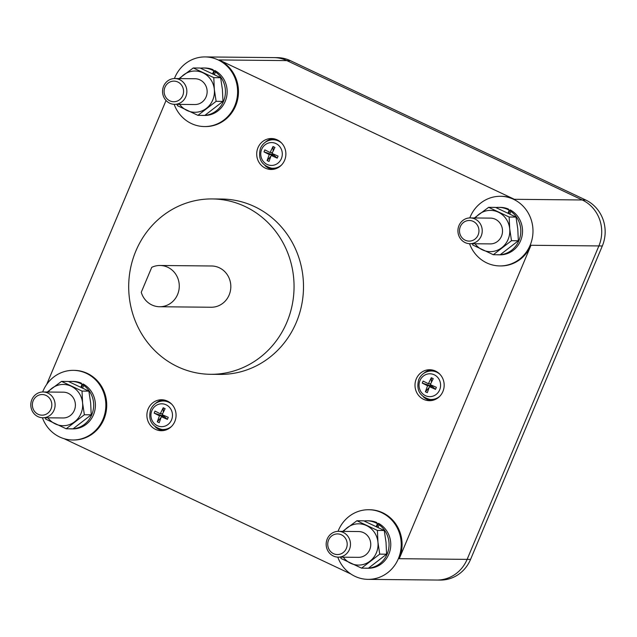 <?xml version="1.0" encoding="UTF-8"?>
<svg xmlns="http://www.w3.org/2000/svg" width="637" height="637" viewBox="0 0 637 637"><rect width="100%" height="100%" fill="white"/><g stroke="black" fill="none" stroke-linecap="round" stroke-linejoin="round"><path stroke-width="0.96" d="M33.212 400.673A10.319 9.73 90.6 0 1 46.055 395.434A10.319 9.73 90.6 0 1 50.976 409.058A10.319 9.73 90.6 0 1 38.132 414.289A10.319 9.73 90.6 0 1 33.212 400.673M328.581 540.041A10.319 9.73 90.6 0 1 341.432 534.809A10.319 9.73 90.6 0 1 346.353 548.425A10.319 9.73 90.6 0 1 333.501 553.664A10.319 9.73 90.6 0 1 328.581 540.041M460.336 226.613A10.319 9.73 90.6 0 1 473.187 221.373A10.319 9.73 90.6 0 1 478.108 234.997A10.319 9.73 90.6 0 1 465.257 240.229A10.319 9.73 90.6 0 1 460.336 226.613M164.967 87.245A10.319 9.73 90.6 0 1 177.811 82.006A10.319 9.73 90.6 0 1 182.731 95.622A10.319 9.73 90.6 0 1 169.888 100.861A10.319 9.73 90.6 0 1 164.967 87.245M54.057 410.109A12.899 12.159 90.6 0 1 42.822 417.768A12.899 12.159 90.6 0 1 31.85 399.63A12.899 12.159 90.6 0 1 43.085 391.978A12.899 12.159 90.6 0 1 54.057 410.109M349.434 549.484A12.899 12.159 90.6 0 1 338.199 557.136A12.899 12.159 90.6 0 1 327.219 539.006A12.899 12.159 90.6 0 1 338.454 531.346A12.899 12.159 90.6 0 1 349.434 549.484M481.182 236.048A12.899 12.159 90.6 0 1 469.955 243.708A12.899 12.159 90.6 0 1 458.974 225.57A12.899 12.159 90.6 0 1 470.21 217.918A12.899 12.159 90.6 0 1 481.182 236.048M185.813 96.681A12.899 12.159 90.6 0 1 174.578 104.333A12.899 12.159 90.6 0 1 163.605 86.202A12.899 12.159 90.6 0 1 174.841 78.55A12.899 12.159 90.6 0 1 185.813 96.681M42.822 417.768L63.103 417.968A12.899 12.159 -89.4 0 0 74.338 410.316A12.899 12.159 -89.4 0 0 63.358 392.177L43.085 391.978M338.199 557.136L358.48 557.343A12.899 12.159 -89.4 0 0 369.707 549.683A12.899 12.159 -89.4 0 0 358.735 531.553L338.454 531.346M469.955 243.708L490.227 243.907A12.899 12.159 -89.4 0 0 501.462 236.255A12.899 12.159 -89.4 0 0 490.49 218.117L470.21 217.918M174.578 104.333L194.858 104.54A12.899 12.159 -89.4 0 0 206.093 96.88A12.899 12.159 -89.4 0 0 195.113 78.749L174.841 78.55M47.918 417.816A20.631 19.452 -89.4 0 0 55.308 423.923A20.631 19.452 -89.4 0 0 74.656 421.758A20.631 19.452 -89.4 0 0 81.003 413.461A20.631 19.452 -89.4 0 0 82.579 402.91A20.631 19.452 -89.4 0 0 71.161 386.221A20.631 19.452 -89.4 0 0 51.812 388.387A20.631 19.452 -89.4 0 0 48.173 392.026M343.287 557.192A20.631 19.452 -89.4 0 0 350.676 563.299A20.631 19.452 -89.4 0 0 370.025 561.133A20.631 19.452 -89.4 0 0 376.371 552.828A20.631 19.452 -89.4 0 0 377.956 542.278A20.631 19.452 -89.4 0 0 366.53 525.589A20.631 19.452 -89.4 0 0 347.181 527.755A20.631 19.452 -89.4 0 0 343.55 531.401M475.043 243.756A20.631 19.452 -89.4 0 0 482.432 249.863A20.631 19.452 -89.4 0 0 501.781 247.697A20.631 19.452 -89.4 0 0 508.127 239.393A20.631 19.452 -89.4 0 0 509.711 228.85A20.631 19.452 -89.4 0 0 498.285 212.161A20.631 19.452 -89.4 0 0 478.936 214.327A20.631 19.452 -89.4 0 0 475.306 217.965M179.674 104.388A20.631 19.452 -89.4 0 0 187.063 110.496A20.631 19.452 -89.4 0 0 206.412 108.33A20.631 19.452 -89.4 0 0 212.75 100.025A20.631 19.452 -89.4 0 0 214.335 89.475A20.631 19.452 -89.4 0 0 202.908 72.793A20.631 19.452 -89.4 0 0 183.56 74.959A20.631 19.452 -89.4 0 0 179.929 78.598M159.425 415.794L154.162 413.126L162.499 415.818L159.425 415.794L157.299 421.805L161.002 417.553M161.742 416.694L163.836 415.42M161.336 416.694L164.41 416.725L167.396 419.369L161.336 416.694L159.21 422.705L157.299 421.805M164.41 416.725L164.354 415.65M163.319 412.211L163.207 407.76L165.11 408.659L162.188 414.663L168.248 417.339L167.396 419.369M154.162 413.126L155.014 411.096L160.277 413.763L162.578 413.787M160.277 413.763L163.207 407.76M269.244 154.552L263.981 151.885L272.317 154.584L269.244 154.552L267.118 160.564L270.813 156.312M271.553 155.46L273.647 154.178M271.155 155.46L274.228 155.484L277.214 158.135L271.155 155.46L269.021 161.472L267.118 160.564M274.228 155.484L274.165 154.417M273.13 150.977L273.018 146.526L274.929 147.426L272.007 153.429L278.066 156.105L277.214 158.135M263.981 151.885L264.833 149.862L270.096 152.53L272.397 152.554M270.096 152.53L273.018 146.526M427.538 385.767L422.275 383.108L430.612 385.799L427.538 385.767L425.412 391.779L429.107 387.527M429.848 386.675L431.942 385.393M429.449 386.675L432.523 386.707L435.509 389.35L429.449 386.675L427.316 392.687L425.412 391.779M432.523 386.707L432.459 385.632M431.424 382.192L431.313 377.741L433.224 378.641L430.301 384.644L436.361 387.32L435.509 389.35M422.275 383.108L423.127 381.077L428.39 383.745L430.692 383.769M428.39 383.745L431.313 377.741M47.273 392.018L61.518 381.388L82.03 391.07L82.579 402.91L84.363 414.759L66.176 428.773L45.665 419.09L45.418 417.792M342.642 531.385L356.887 520.755L377.399 530.438L377.956 542.278L379.732 554.134L361.553 568.14L341.034 558.466L340.787 557.16M474.398 217.958L488.643 207.328L509.154 217.01L509.711 228.85L511.487 240.698L493.309 254.712L472.789 245.03L472.543 243.732M179.029 78.59L193.266 67.96L213.785 77.634L214.335 89.475L216.118 101.331L197.932 115.345L177.42 105.662L177.174 104.364M61.518 381.388L68.366 381.459L88.877 391.134L90.661 402.99L91.21 414.83L73.032 428.844L66.176 428.773M84.363 414.759L91.21 414.83M82.03 391.07L88.877 391.134M356.887 520.755L363.735 520.827L384.254 530.502L386.03 542.358L386.579 554.198L368.401 568.212L361.553 568.14M379.732 554.134L386.579 554.198M377.399 530.438L384.254 530.502M488.643 207.328L495.49 207.391L516.002 217.074L517.785 228.93L518.335 240.77L500.156 254.784L493.309 254.712M511.487 240.698L518.335 240.77M509.154 217.01L516.002 217.074M193.266 67.96L200.122 68.024L220.633 77.706L222.417 89.554L222.966 101.394L204.78 115.408L197.932 115.345M216.118 101.331L222.966 101.394M213.785 77.634L220.633 77.706M160.022 265.478A20.631 19.452 90.6 0 0 151.733 267.349L141.255 292.287A20.631 19.452 90.6 0 0 159.616 306.739L211.166 307.249A20.631 19.452 90.6 0 0 229.137 295.003A20.631 19.452 90.6 0 0 211.58 265.987L160.022 265.478A20.631 19.452 90.6 0 1 177.588 294.493A20.631 19.452 90.6 0 1 159.616 306.739M167.045 429.529A14.444 13.616 90.6 0 1 163.422 429.625L161.718 429.426A14.261 13.449 -89.4 0 0 171.616 426.352M171.831 404.32A14.261 13.449 -89.4 0 0 161.997 401.047L163.709 400.88A14.444 13.616 90.6 0 1 167.332 401.055M276.856 168.295A14.444 13.616 90.6 0 1 273.241 168.391L271.529 168.192A14.261 13.449 -89.4 0 0 281.427 165.118M281.642 143.086A14.261 13.449 -89.4 0 0 271.808 139.814L273.528 139.646A14.444 13.616 90.6 0 1 277.143 139.814M435.151 399.51A14.444 13.616 90.6 0 1 431.536 399.606L429.824 399.407A14.261 13.449 -89.4 0 0 439.721 396.333M439.936 374.301A14.261 13.449 -89.4 0 0 430.102 371.029L431.822 370.861A14.444 13.616 90.6 0 1 435.437 371.029M80.907 387.097L82.069 384.334L81.249 383.092A23.728 22.375 90.6 0 0 73.263 381.444L71.543 381.428A23.728 22.375 90.6 0 1 82.069 384.334M68.685 381.595A23.728 22.375 90.6 0 1 71.543 381.428M81.56 387.415L83.025 383.928L83.742 385.417A23.728 22.375 90.6 0 1 91.744 414.798A23.728 22.375 90.6 0 1 73.08 428.805M72.658 428.836A23.728 22.375 90.6 0 1 71.073 428.884A23.728 22.375 90.6 0 1 69.497 428.805M83.742 385.417L82.675 387.957M376.284 526.473L377.438 523.71L376.618 522.459A23.728 22.375 90.6 0 0 368.64 520.811L366.92 520.795A23.728 22.375 90.6 0 1 377.438 523.71M364.061 520.962A23.728 22.375 90.6 0 1 366.92 520.795M376.929 526.783L378.394 523.303L379.119 524.784A23.728 22.375 90.6 0 1 387.113 554.166A23.728 22.375 90.6 0 1 368.457 568.172M368.027 568.204A23.728 22.375 90.6 0 1 366.442 568.252A23.728 22.375 90.6 0 1 364.866 568.18M379.119 524.784L378.044 527.332M508.031 213.037L509.194 210.274L508.374 209.032A23.728 22.375 90.6 0 0 500.387 207.383L498.675 207.367A23.728 22.375 90.6 0 1 509.194 210.274M495.817 207.535A23.728 22.375 90.6 0 1 498.675 207.367M508.684 213.355L510.149 209.868L510.874 211.357A23.728 22.375 90.6 0 1 518.868 240.73A23.728 22.375 90.6 0 1 500.204 254.744M499.782 254.776A23.728 22.375 90.6 0 1 498.198 254.824A23.728 22.375 90.6 0 1 496.621 254.744M510.874 211.357L509.799 213.897M212.662 73.669L213.825 70.906L212.997 69.664A23.728 22.375 90.6 0 0 205.018 68.016L203.299 68A23.728 22.375 90.6 0 1 213.825 70.906M200.44 68.159A23.728 22.375 90.6 0 1 203.299 68M213.315 73.98L214.773 70.5L215.497 71.981A23.728 22.375 90.6 0 1 223.499 101.363A23.728 22.375 90.6 0 1 204.835 115.377M204.405 115.408A23.728 22.375 90.6 0 1 202.829 115.448A23.728 22.375 90.6 0 1 201.252 115.377M215.497 71.981L214.43 74.529M135.864 250.994A87.691 82.683 -89.4 0 0 210.505 374.301A87.691 82.683 -89.4 0 0 286.881 322.25A87.691 82.683 -89.4 0 0 212.248 198.935A87.691 82.683 -89.4 0 0 135.864 250.994M163.04 430.62A15.471 14.587 90.6 0 1 155.197 426.822M155.428 403.524A15.471 14.587 90.6 0 1 163.351 399.885M272.859 169.386A15.471 14.587 90.6 0 1 265.008 165.588M265.239 142.29A15.471 14.587 90.6 0 1 273.162 138.651M423.533 373.505A15.471 14.587 90.6 0 1 431.456 369.866M431.153 400.601A15.471 14.587 90.6 0 1 423.302 396.803M83.025 383.928A23.728 22.375 90.6 0 1 93.464 414.814A23.728 22.375 90.6 0 1 72.793 428.9L71.073 428.884M378.394 523.303A23.728 22.375 90.6 0 1 388.833 554.182A23.728 22.375 90.6 0 1 368.162 568.268L366.442 568.252M510.149 209.868A23.728 22.375 90.6 0 1 520.588 240.754A23.728 22.375 90.6 0 1 499.918 254.84L498.198 254.824M214.773 70.5A23.728 22.375 90.6 0 1 225.211 101.379A23.728 22.375 90.6 0 1 204.549 115.464L202.829 115.448M210.505 374.301L219.956 374.397A87.691 82.683 -89.4 0 0 296.332 322.338A87.691 82.683 -89.4 0 0 221.7 199.031L212.248 198.935M149.671 424.338A15.471 14.587 90.6 0 1 148.517 408.15A15.471 14.587 90.6 0 1 161.631 399.757A15.471 14.587 90.6 0 1 173.288 406.135A15.471 14.587 90.6 0 1 174.442 422.323A15.471 14.587 90.6 0 1 161.32 430.708A15.471 14.587 90.6 0 1 149.671 424.338M269.777 138.611A15.471 14.587 90.6 0 1 271.442 138.524A15.471 14.587 90.6 0 1 285.862 153.262A15.471 14.587 90.6 0 1 272.803 169.386A15.471 14.587 90.6 0 1 271.139 169.474A15.471 14.587 90.6 0 1 256.719 154.743A15.471 14.587 90.6 0 1 269.777 138.611M442.906 391.5A15.471 14.587 90.6 0 1 429.434 400.689A15.471 14.587 90.6 0 1 416.264 378.927A15.471 14.587 90.6 0 1 429.736 369.739A15.471 14.587 90.6 0 1 442.906 391.5M42.408 417.753A34.82 32.829 -89.4 0 0 72.682 439.992A34.82 32.829 -89.4 0 0 103.011 419.321A34.82 32.829 -89.4 0 0 73.374 370.352A34.82 32.829 -89.4 0 0 43.045 391.022A34.82 32.829 -89.4 0 0 42.663 391.978M73.374 370.352L74.234 370.368A34.82 32.829 90.6 0 1 103.871 419.329A34.82 32.829 90.6 0 1 73.542 440L72.682 439.992M337.777 557.128A34.82 32.829 -89.4 0 0 355.024 576.358A34.82 32.829 -89.4 0 0 368.051 579.359A34.82 32.829 -89.4 0 0 398.38 558.689A34.82 32.829 -89.4 0 0 381.778 512.729A34.82 32.829 -89.4 0 0 368.743 509.727A34.82 32.829 -89.4 0 0 338.032 531.354M368.743 509.727L369.603 509.735A34.82 32.829 90.6 0 1 382.63 512.737A34.82 32.829 90.6 0 1 399.24 558.697L530.995 245.269A34.82 32.829 90.6 0 1 500.666 265.932L499.806 265.924A34.82 32.829 -89.4 0 0 530.135 245.261A34.82 32.829 -89.4 0 0 500.499 196.292A34.82 32.829 -89.4 0 0 470.17 216.962A34.82 32.829 -89.4 0 0 469.788 217.918M469.533 243.692A34.82 32.829 -89.4 0 0 499.806 265.924M174.156 104.325A34.82 32.829 -89.4 0 0 191.411 123.554A34.82 32.829 -89.4 0 0 204.437 126.556A34.82 32.829 -89.4 0 0 234.766 105.885A34.82 32.829 -89.4 0 0 218.157 59.926A34.82 32.829 -89.4 0 0 205.13 56.924A34.82 32.829 -89.4 0 0 174.419 78.55M500.499 196.292L501.359 196.3A34.82 32.829 90.6 0 1 514.385 199.301L219.017 59.934A34.82 32.829 90.6 0 1 237.712 99.141A34.82 32.829 90.6 0 1 205.297 126.564L204.437 126.556M166.042 100.495L46.684 384.437M64.106 438.694L350.852 573.993M368.051 579.359L436.799 580.044A34.82 32.829 -89.4 0 0 467.12 559.374L598.876 245.938A34.82 32.829 -89.4 0 0 582.266 199.978L286.897 60.611A34.82 32.829 -89.4 0 0 273.87 57.609A34.82 32.829 -89.4 0 1 286.897 60.611L582.266 199.978L514.385 199.301M436.799 580.044A34.82 32.829 -89.4 0 0 467.12 559.374L598.876 245.938L530.995 245.269M436.918 580.044L440.231 580.076A34.82 32.829 -89.4 0 0 470.56 559.405L602.315 245.978A34.82 32.829 -89.4 0 0 585.706 200.018L290.337 60.642A34.82 32.829 -89.4 0 0 277.31 57.641L273.998 57.609M151.869 410.594A11.426 10.773 -89.4 0 0 157.323 425.683A11.426 10.773 -89.4 0 0 171.552 419.879A11.426 10.773 -89.4 0 0 166.098 404.798A11.426 10.773 -89.4 0 0 151.869 410.594M261.68 149.361A11.426 10.773 -89.4 0 0 267.134 164.442A11.426 10.773 -89.4 0 0 281.363 158.645A11.426 10.773 -89.4 0 0 275.917 143.556A11.426 10.773 -89.4 0 0 261.68 149.361M419.974 380.576A11.426 10.773 -89.4 0 0 425.428 395.657A11.426 10.773 -89.4 0 0 439.657 389.86A11.426 10.773 -89.4 0 0 434.203 374.771A11.426 10.773 -89.4 0 0 419.974 380.576M399.24 558.697L470.56 559.405M219.017 59.934L290.337 60.642M602.315 245.978L598.876 245.938M585.706 200.018L582.266 199.978M161.997 401.047C156.702 401.756 152.92 404.591 150.65 409.551C147.927 419.966 151.614 426.591 161.718 429.426M271.808 139.814C266.521 140.522 262.739 143.357 260.461 148.317C257.738 158.732 261.433 165.357 271.529 168.192M430.102 371.029C424.815 371.737 421.025 374.572 418.756 379.533C416.033 389.948 419.719 396.572 429.824 399.407M205.13 56.924L273.87 57.609"/></g></svg>
